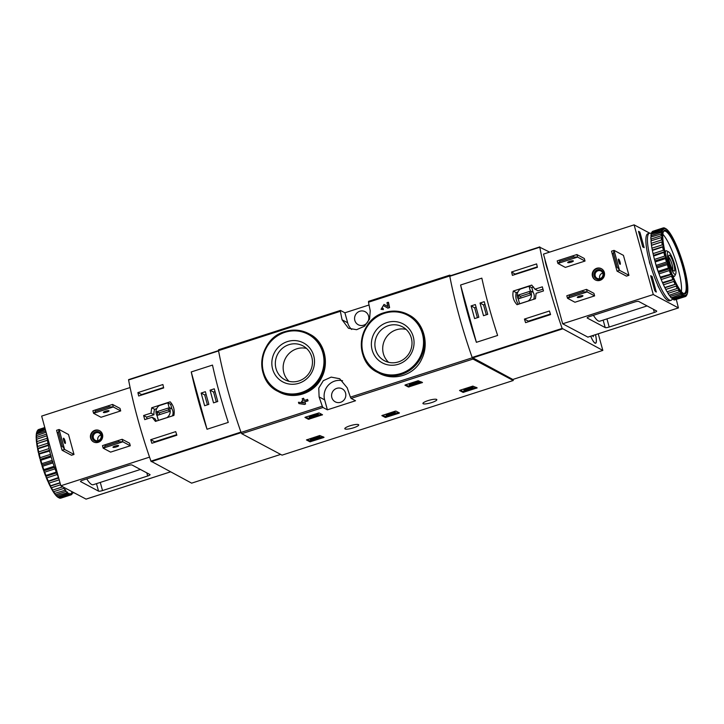 <?xml version="1.0" encoding="UTF-8"?>
<svg xmlns="http://www.w3.org/2000/svg" width="724" height="724" viewBox="0 0 724 724"><rect width="100%" height="100%" fill="white"/><g stroke="black" fill="none" stroke-linecap="round" stroke-linejoin="round"><path stroke-width="1.09" d="M369.041 304.994L344.896 312.786L340.488 310.442L340.38 311.293A132.519 27.204 72.1 0 0 342.099 319.818L348.47 328.28L356.606 329.701L364.534 326.198L369.584 319.04L370.226 310.741A132.519 27.204 -107.9 0 1 368.498 302.216L368.607 301.365M450.771 275.627L449.776 275.129L449.74 275.989A132.519 27.204 72.1 0 0 472.274 357.792L472.971 359.068L513.271 380.507L282.043 455.143L241.744 433.712L241.047 432.427A132.519 27.204 72.1 0 1 218.512 350.624L218.63 349.773M378.815 373.041C394.001 381.72 414.743 374.978 421.694 359.104C429.594 343.628 423.558 322.18 408.951 314.976L408.291 314.623A32.707 31.322 118 0 1 420.581 358.208A32.707 31.322 118 0 1 377.575 372.38A32.707 31.322 118 0 1 361.52 340.868A32.707 31.322 118 0 1 384.426 312.623A32.707 31.322 118 0 1 408.291 314.623C400.689 310.723 392.725 310.062 384.39 312.614C357.819 319.637 353.077 361.068 377.575 372.38L378.815 373.041M388.227 302.243L388.489 302.388A132.519 27.204 -107.9 0 0 389.603 307.6L389.331 307.465A133.524 27.403 -107.9 0 1 388.227 302.243L386.978 302.65A133.524 27.403 72.1 0 0 387.811 306.578L384.353 304.578M389.603 307.6L387.874 308.153L383.331 305.546L381.747 308.171L383.096 308.397A132.519 27.204 -107.9 0 0 383.367 309.61L381.059 309.32L384.019 304.406M303.41 402.336L301.998 402.562A133.524 27.403 72.1 0 1 301.564 401.25L302.904 400.815A133.524 27.403 72.1 0 1 302.189 398.671L303.7 398.408A132.519 27.204 -107.9 0 0 304.342 400.354M307.356 399.377A133.524 27.403 -107.9 0 0 307.791 400.689L308.053 400.834A132.519 27.204 -107.9 0 1 307.619 399.521L304.152 400.417A133.524 27.403 -107.9 0 1 303.437 398.263M308.053 400.834L304.849 401.865A132.519 27.204 -107.9 0 0 305.573 404.028L304.333 404.426L298.885 403.567L304.333 404.426M278.677 391.765C293.673 400.272 314.27 393.521 321.601 377.738C329.836 362.19 324.053 341.194 309.981 334.316L308.741 333.655A32.707 31.322 118 0 1 321.031 377.24A32.707 31.322 118 0 1 278.016 391.413A32.707 31.322 118 0 1 261.961 359.9A32.707 31.322 118 0 1 284.876 331.655A32.707 31.322 118 0 1 308.741 333.655C301.139 329.755 293.166 329.085 284.831 331.646C258.26 338.66 253.527 380.1 278.016 391.413L278.677 391.765M319.103 396.906A132.519 27.204 72.1 0 0 322.289 406.2L322.985 407.485L327.393 409.829L355.52 400.752L351.113 398.408L350.407 397.123A132.519 27.204 -107.9 0 1 347.221 387.829L339.647 378.715L331.176 377.113L323.32 380.661L318.768 388.091L319.103 396.906L324.642 399.856L327.393 409.829M308.451 419.305L322.515 414.762L319.012 412.897L305.401 417.151L304.931 417.413L308.451 419.305L308.189 418.354L314.533 416.454M408.445 387.023L422.499 382.489L418.201 380.733L405.395 384.869L404.942 385.168L408.445 387.023L408.182 386.073L412.291 384.897M381.865 415.621L385.367 417.486L385.105 416.535L398.39 412.39M381.847 415.594L395.132 411.196L395.928 411.078L399.431 412.942L398.978 413.241L398.806 412.617M385.367 417.486L398.978 413.241M463.079 392.399L477.161 387.883L472.844 386.109L460.03 390.245L459.55 390.517L463.079 392.399L462.817 391.449L466.926 390.272M306.469 439.957L309.972 441.821L309.709 440.871L315.076 439.287M306.442 439.939L319.727 435.531L324.035 437.287L323.574 437.577L323.402 436.952M309.972 441.821L323.574 437.577M345.049 428.97A7.213 1.466 -15.4 0 1 344.814 428.717A7.213 1.466 -15.4 0 1 351.375 425.386A7.213 1.466 -15.4 0 1 358.715 424.879A7.213 1.466 -15.4 0 1 352.887 428.002A7.213 1.466 -15.4 0 1 345.049 428.97M423.16 403.748A7.213 1.466 -15.4 0 1 422.925 403.494A7.213 1.466 -15.4 0 1 429.495 400.173A7.213 1.466 -15.4 0 1 436.834 399.666A7.213 1.466 -15.4 0 1 430.997 402.779A7.213 1.466 -15.4 0 1 423.16 403.748M387.811 306.578L384.091 304.442M383.367 309.61L383.105 309.474A133.524 27.403 -107.9 0 1 382.833 308.252M301.998 402.562L303.338 402.128A133.524 27.403 72.1 0 0 303.618 402.969L298.451 402.254A133.524 27.403 72.1 0 0 298.885 403.567M305.573 404.028L305.311 403.883A133.524 27.403 -107.9 0 1 304.587 401.72L304.849 401.865M513.271 380.507L512.972 379.421M383.105 309.474L381.059 309.32M389.331 307.465L387.612 308.017M305.311 403.883L304.062 404.282M307.791 400.689L304.587 401.72M386.978 322.551A22.073 21.132 118 0 1 413.386 348.063A22.073 21.132 118 0 1 377.783 359.557A22.073 21.132 118 0 1 386.978 322.551M388.462 325.655A19.195 18.381 118 0 1 402.463 326.832A19.195 18.381 118 0 1 409.675 352.407A19.195 18.381 118 0 1 384.435 360.733A19.195 18.381 118 0 1 375.014 342.235A19.195 18.381 118 0 1 388.462 325.655M388.607 362.308A19.195 18.381 118 0 1 383.231 344.099A19.195 18.381 118 0 1 396.272 329.809A19.195 18.381 118 0 1 406.11 329.402M287.428 341.583A22.073 21.132 118 0 1 313.836 367.095A22.073 21.132 118 0 1 278.233 378.58A22.073 21.132 118 0 1 287.428 341.583M288.903 344.687A19.195 18.381 118 0 1 302.913 345.855A19.195 18.381 118 0 1 310.125 371.439A19.195 18.381 118 0 1 284.876 379.756A19.195 18.381 118 0 1 275.455 361.267A19.195 18.381 118 0 1 288.903 344.687M289.057 381.34A19.195 18.381 118 0 1 283.672 363.131A19.195 18.381 118 0 1 296.722 348.841A19.195 18.381 118 0 1 306.551 348.434M342.579 380.761A15.095 14.453 -62 0 0 328.37 385.141A15.095 14.453 -62 0 0 324.642 399.856M340.624 402.282A7.385 7.068 -62 0 0 342.171 388.797A7.385 7.068 -62 0 0 332.47 391.992A7.385 7.068 -62 0 0 340.624 402.282M344.896 312.786L347.647 322.759A15.095 14.453 -62 0 0 351.674 329.456M363.62 325.194A7.385 7.068 -62 0 0 365.168 311.709A7.385 7.068 -62 0 0 355.466 314.904A7.385 7.068 -62 0 0 363.62 325.194M307.248 439.558L309.709 440.871M315.926 439.006L318.813 438.083M319.239 437.939L322.995 436.726M310.297 439.595L311.519 440.237L315.908 439.061L314.976 438.617L318.66 437.604L317.899 438.156L318.985 438.065A3.349 0.679 -15.4 0 0 320.044 437.224A3.349 0.679 -15.4 0 0 316.641 437.459A3.349 0.679 -15.4 0 0 313.592 439.006A3.349 0.679 -15.4 0 0 314.279 439.215L310.297 439.595L310.044 438.654M311.546 439.187L311.293 438.255M312.497 439.694L311.302 438.246M313.438 438.427L312.234 438.744M320.044 437.224L319.782 436.273A3.349 0.679 164.6 0 0 317.555 436.228M314.135 437.341A3.349 0.679 164.6 0 0 313.329 438.056L313.592 439.006M317.899 438.156L317.727 437.522M315.917 438.699L315.745 438.065M316.017 438.753L315.818 438.038M460.355 390.136L462.817 391.449M467.541 390.073L471.089 388.924A2.869 0.579 -15.4 0 0 473.143 387.783L472.881 386.833A2.869 0.579 164.6 0 0 469.994 387.023M471.677 388.734L476.102 387.313M468.808 387.412A2.869 0.579 164.6 0 0 467.785 387.883A2.869 0.579 164.6 0 0 466.428 388.182M467.324 389.295L467.541 390.091A2.869 0.579 -15.4 0 1 464.048 390.462A2.869 0.579 -15.4 0 1 468.048 388.833L467.785 387.883M468.048 388.833A2.869 0.579 -15.4 0 1 471.08 387.783A2.869 0.579 -15.4 0 1 473.143 387.783M467.541 390.091L465.758 389.747L470.745 388.136L471.849 388.145L470.763 388.752L470.6 388.173M467.197 389.901L467.043 389.34M465.242 388.562A2.869 0.579 164.6 0 0 463.785 389.512L464.048 390.462M382.643 415.223L385.105 416.535M386.254 415.558L395.82 413.033L394.842 412.508L386.254 415.558L386.001 414.608L393.404 412.209M393.603 412.915L393.34 411.965L394.589 411.558L394.842 412.508M395.82 413.033L394.589 411.558M405.721 384.77L408.182 386.073M412.68 383.892L412.906 384.716L417.332 383.267M419.133 382.688L421.468 381.937M416.363 382.082L413.341 382.48A2.869 0.579 164.6 0 0 411.793 382.806M413.603 383.43A2.869 0.579 -15.4 0 0 410.743 384.182A2.869 0.579 -15.4 0 0 409.413 385.087A2.869 0.579 -15.4 0 0 412.906 384.716L410.698 384.734L412.933 383.847L419.142 382.706L417.676 381.928L416.427 382.326L417.531 382.915L413.603 383.43L413.341 382.48M416.427 382.326L416.173 381.394M417.676 381.928L417.422 380.987L418.879 381.756L419.142 382.706M412.562 384.534L412.399 383.946M410.608 383.186A2.869 0.579 164.6 0 0 409.151 384.136L409.413 385.087M305.727 417.042L308.189 418.354M315.936 416.001L321.474 414.209M309.338 417.368L314.696 416.418L318.587 414.68L314.478 415.232L312.46 416.363L314.352 416.237L309.338 417.368L309.085 416.427L312.27 415.694M312.46 416.363L312.198 415.413L313.094 415.123M313.239 415.639L312.976 414.698M314.478 415.232L314.225 414.3L314.777 414.581L315.04 415.531M318.243 414.499L317.99 413.549L314.777 414.581M318.587 414.68L317.99 413.549M150.99 413.142L143.624 415.513A132.519 27.204 72.1 0 0 144.755 419.63L152.121 417.259L155.452 421.395L173.905 415.431C174.873 410.128 173.624 405.585 170.158 401.82L151.696 407.775L150.99 413.142L153.977 414.725L146.61 417.105L147.099 418.879M128.591 379.629L218.512 350.606L128.582 379.973A132.519 27.204 72.1 0 0 150.945 461.152L191.625 483.152L280.668 454.41M128.582 379.973L218.576 350.923A132.519 27.204 72.1 0 0 240.929 432.101L150.945 461.152M138.682 395.992A132.519 27.204 -107.9 0 1 137.904 392.607L162.9 384.534A132.519 27.204 72.1 0 0 163.678 387.928L138.682 395.992M176.864 435.214L151.868 443.278A132.519 27.204 -107.9 0 1 150.728 439.703L175.724 431.631A132.519 27.204 72.1 0 0 176.864 435.214M191.245 371.946A132.519 27.204 72.1 0 0 207.028 429.251L191.245 371.946L212.494 365.086A132.519 27.204 -107.9 0 0 228.277 422.4L207.028 429.251M143.624 415.513L146.61 417.105M152.121 417.259L155.108 418.843A12.417 11.883 -62 0 0 156.493 421.06M151.696 407.775L154.637 409.341A12.417 11.883 -62 0 0 153.977 414.725M171.778 403.811L170.457 404.236M156.674 408.68L154.637 409.341M172.412 415.92A7.385 7.068 -62 0 0 171.914 408.915L170.656 404.345L167.832 402.843L159.226 405.621A7.385 7.068 -62 0 0 157.117 415.802L158.375 420.382L166.982 417.603A7.385 7.068 -62 0 0 169.09 407.413L167.832 402.843M171.914 408.915L169.09 407.413M168.249 408.055L156.999 411.685L157.959 415.169L169.208 411.54L168.249 408.055M168.728 409.793L159.226 412.87L156.999 411.685M159.226 412.87L159.705 414.608M163.588 387.521L141.651 394.598L137.904 392.607M176.692 434.672L154.646 441.785L154.8 442.337M154.646 441.785L150.728 439.703M214.268 388.815L210.05 390.182L213.535 402.852L217.761 401.485L214.268 388.815M205.363 391.693L201.145 393.06L204.63 405.721L208.856 404.363L205.363 391.693M206.132 394.48L204.693 394.942L201.145 393.06M204.693 394.942L207.417 404.825M215.037 391.603L213.598 392.064L210.05 390.182M213.598 392.064L216.322 401.956M118.41 440.445L118.763 441.712L122.863 441.812L103.179 448.165L105.215 446.084L104.871 444.817L102.482 445.631L103.179 448.165L110.609 452.12L130.293 445.767L129.596 443.233L122.166 439.278L104.871 444.817M118.763 441.712L105.215 446.084M122.166 439.278L122.863 441.812L130.293 445.767M108.817 405.603L109.17 406.87L113.27 406.969L93.577 413.323L95.622 411.241L95.269 409.974L92.88 410.789L93.577 413.323L101.016 417.277L120.7 410.924L120.003 408.39L112.564 404.435L95.269 409.974M109.17 406.87L95.622 411.241M112.564 404.435L113.27 406.969L120.7 410.924M128.021 465.55A3.358 0.679 -15.4 0 1 131.994 464.989L149.949 474.537A3.358 0.679 -15.4 0 1 150.058 474.654A3.358 0.679 -15.4 0 1 147.678 476.003L102.527 490.573A3.358 0.679 -15.4 0 1 98.545 491.134L80.599 481.587A3.358 0.679 -15.4 0 1 80.491 481.469A3.358 0.679 -15.4 0 1 82.871 480.121L128.021 465.55M130.112 387.539L41.657 416.092L60.843 485.768L86.056 499.108M86.735 478.872A33.214 6.815 72.1 0 0 93.17 484.718L140.411 469.469M60.843 485.768L149.551 457.134M90.627 438.219A6.371 6.1 118 0 1 99.55 430.68A6.371 6.1 118 0 1 101.948 439.169A6.371 6.1 118 0 1 90.627 438.219M62.092 450.256L64.599 449.45L59.096 429.495L58.481 432.355L57.223 432.762L56.599 430.3L59.096 429.495L68.499 434.5L74.002 454.455L71.495 455.26L62.092 450.256L60.979 446.382L62.228 445.975L64.599 449.45L74.002 454.455M113.062 447.341A2.932 0.597 -15.4 0 1 112.962 447.242A2.932 0.597 -15.4 0 1 115.342 445.975A2.932 0.597 -15.4 0 1 118.528 445.577A2.932 0.597 -15.4 0 1 118.627 445.685A2.932 0.597 -15.4 0 1 116.256 446.952A2.932 0.597 -15.4 0 1 113.062 447.341M103.469 412.508A2.932 0.597 -15.4 0 1 103.369 412.399A2.932 0.597 -15.4 0 1 105.749 411.132A2.932 0.597 -15.4 0 1 108.935 410.743A2.932 0.597 -15.4 0 1 109.034 410.843A2.932 0.597 -15.4 0 1 106.654 412.11A2.932 0.597 -15.4 0 1 103.469 412.508M58.481 432.355L62.228 445.975M65.133 443.45A2.769 0.57 -107.9 0 1 63.784 440.735A2.769 0.57 -107.9 0 1 63.558 438.201A2.769 0.57 -107.9 0 1 63.694 438.228A2.769 0.57 -107.9 0 1 65.042 440.934A2.769 0.57 -107.9 0 1 65.26 443.468A2.769 0.57 -107.9 0 1 65.133 443.45M57.223 432.762L60.979 446.382M93.785 442.038A6.371 6.1 118 0 1 93.07 431.803A6.371 6.1 118 0 1 99.767 430.798M92.301 438.047A5.032 4.815 118 0 1 98.193 431.658A5.032 4.815 118 0 1 100.464 439.893A5.032 4.815 118 0 1 92.301 438.047M93.378 437.893A4.127 3.946 118 0 1 99.152 433.015A4.127 3.946 118 0 1 100.708 438.509A4.127 3.946 118 0 1 93.378 437.893M97.966 440.635A4.127 3.946 118 0 1 100.944 435.052M58.445 497.551L59.404 498.058A36.064 7.403 72.1 0 0 60.237 498.248L70.545 494.917A36.064 7.403 72.1 0 1 69.712 494.727L69.024 493.27L69.024 494.365L58.716 497.696L58.092 497.37A35.395 7.267 72.1 0 1 56.771 496.329L57.721 496.908L68.038 493.587A36.064 7.403 72.1 0 0 69.024 494.365M59.404 498.058L69.712 494.727M60.789 498.166L71.097 494.836A36.064 7.403 72.1 0 0 71.739 494.429L71.495 492.908L72.147 493.904A36.064 7.403 72.1 0 0 72.581 492.908L72.454 492.293M71.685 494.049L72.147 493.904M44.861 427.712L37.947 429.947A36.064 7.403 72.1 0 1 38.589 429.54L44.807 427.531M37.377 430.771A36.064 7.403 72.1 0 0 37.105 431.468L36.653 432.472A35.395 7.267 72.1 0 1 36.978 431.585L37.377 430.771A36.064 7.403 72.1 0 1 37.539 430.472L44.96 428.083M37.105 431.468L45.169 428.861M36.861 432.427A36.064 7.403 72.1 0 0 36.643 433.966L36.236 435.024A35.395 7.267 72.1 0 1 36.526 432.97L45.395 429.667M36.643 433.966L45.766 431.024M36.571 435.332A36.064 7.403 72.1 0 0 36.58 437.377L36.218 438.463A35.395 7.267 72.1 0 1 36.2 435.73L46.11 432.246M36.58 437.377L46.626 434.138M36.589 442.672A35.395 7.267 72.1 0 1 36.263 439.35L46.988 435.767A36.064 7.403 72.1 0 0 47.232 438.273L36.915 441.595L36.725 443.722L47.494 440.292A36.064 7.403 72.1 0 0 47.956 443.16L37.639 446.491L37.331 447.532L38.064 448.762L48.381 445.432A36.064 7.403 72.1 0 0 49.042 448.581L38.734 451.912L38.734 454.165L49.621 451.025A36.064 7.403 72.1 0 0 50.472 454.364L40.155 457.695L39.865 458.6L40.861 460.247L51.169 456.916A36.064 7.403 72.1 0 0 52.182 460.337L41.865 463.668L41.992 465.794L42.68 466.238L52.988 462.908A36.064 7.403 72.1 0 0 54.128 466.31L43.82 469.641L43.974 471.623L44.716 472.157L55.024 468.835A36.064 7.403 72.1 0 0 56.255 472.111L45.947 475.442L46.101 477.225L46.897 477.831L57.214 474.501A36.064 7.403 72.1 0 0 58.499 477.559L47.82 481.288L49.169 483.071L59.214 479.831M36.68 439.097A36.064 7.403 72.1 0 0 36.915 441.595M37.186 443.622A36.064 7.403 72.1 0 0 37.639 446.491M38.064 448.762A36.064 7.403 72.1 0 0 38.734 451.912M39.304 454.355A36.064 7.403 72.1 0 0 40.155 457.695M40.861 460.247A36.064 7.403 72.1 0 0 41.865 463.668M42.68 466.238A36.064 7.403 72.1 0 0 43.82 469.641M44.716 472.157A36.064 7.403 72.1 0 0 45.947 475.442M46.897 477.831A36.064 7.403 72.1 0 0 48.191 480.89M49.169 483.071A36.064 7.403 72.1 0 0 50.481 485.813L60.011 482.736M48.327 482.419A35.395 7.267 72.1 0 0 50.065 486.066L51.458 487.732L60.581 484.79M51.458 487.732A36.064 7.403 72.1 0 0 52.743 490.076L62.825 486.827M53.685 491.668L64.002 488.338A36.064 7.403 72.1 0 0 65.223 490.22L54.4 493.487A35.395 7.267 72.1 0 1 52.771 490.999L53.685 491.668A36.064 7.403 72.1 0 0 54.915 493.542M55.802 494.764L66.11 491.433A36.064 7.403 72.1 0 0 67.232 492.782L56.354 495.913A35.395 7.267 72.1 0 1 54.852 494.121L55.802 494.764A36.064 7.403 72.1 0 0 56.925 496.112M57.721 496.908A36.064 7.403 72.1 0 0 58.716 497.696M36.725 443.722A35.395 7.267 72.1 0 0 37.331 447.532M37.558 448.708A35.395 7.267 72.1 0 0 38.435 452.898M38.734 454.165A35.395 7.267 72.1 0 0 39.865 458.6M40.227 459.921A35.395 7.267 72.1 0 0 41.576 464.464M41.992 465.794A35.395 7.267 72.1 0 0 43.512 470.319M43.974 471.623A35.395 7.267 72.1 0 0 45.612 475.985M46.101 477.225A35.395 7.267 72.1 0 0 47.82 481.288M50.571 487.062A35.395 7.267 72.1 0 0 52.282 490.175L52.743 490.076M54.626 493.515L54.852 494.121M52.481 490.13L52.771 490.999M36.218 438.463L36.444 439.242M36.236 435.024L36.372 435.54M71.314 491.334A35.223 7.231 72.1 0 0 72.907 492.564A35.223 7.231 72.1 0 0 74.255 492.899M47.494 440.292L47.232 438.273M48.381 445.432L47.956 443.16M49.621 451.025L49.042 448.581M51.169 456.916L50.472 454.364M52.988 462.908L52.182 460.337M55.024 468.835L54.128 466.31M57.214 474.501L56.255 472.111M64.002 488.338L63.631 487.252M66.11 491.433L65.45 489.686L65.223 490.22M68.038 493.587L67.35 491.958L67.232 492.782M71.097 494.836L70.418 493.587L70.545 494.917M50.291 486.121L60.074 482.962M48.092 481.505L58.725 478.066M45.92 476.356L56.861 472.826M43.847 470.835L54.78 467.306M41.929 465.107L52.861 461.577M40.227 459.351L51.16 455.821M38.797 453.74L49.73 450.21M37.675 448.437L48.608 444.907M36.897 443.604L47.838 440.074M536.104 293.311L543.462 290.939A132.519 27.204 -107.9 0 1 542.33 286.822L534.964 289.193L531.733 285.102L513.271 291.066C512.185 296.306 513.434 300.849 517.026 304.686L535.479 298.722L536.104 293.311M598.25 333.8L602.83 350.416L562.15 328.415A132.519 27.204 -107.9 0 1 539.787 247.237L549.643 252.115M602.83 350.416L512.836 379.466L472.157 357.466A132.519 27.204 -107.9 0 1 449.803 276.287L539.778 246.92M549.435 311.003A132.519 27.204 72.1 0 0 550.575 314.587L525.579 322.651A132.519 27.204 -107.9 0 1 524.438 319.076L549.435 311.003M511.615 271.98L536.611 263.907A132.519 27.204 72.1 0 0 537.398 267.301L512.393 275.364A132.519 27.204 -107.9 0 1 511.615 271.98L515.47 274.369M497.623 335.456A132.519 27.204 -107.9 0 1 481.84 278.143L460.591 285.003A132.519 27.204 72.1 0 0 476.383 342.316L497.623 335.456M548.222 271.328A13.421 2.751 -107.9 0 1 544.846 259.056M595.526 334.678A13.421 2.751 -107.9 0 1 595.626 343.239A13.421 2.751 -107.9 0 1 594.992 343.14A13.421 2.751 -107.9 0 1 590.703 336.235M674.741 274.306A11.874 2.434 -107.9 0 1 668.623 261.464A11.874 2.434 -107.9 0 1 668.578 251.88A11.874 2.434 -107.9 0 1 673.972 262.341A11.874 2.434 -107.9 0 1 675.709 273.98A11.874 2.434 -107.9 0 1 674.741 274.306M673.836 271.011A8.389 1.72 -107.9 0 1 673.836 271.002A8.389 1.72 -107.9 0 1 670.017 263.617A8.389 1.72 -107.9 0 1 668.795 255.4A8.389 1.72 -107.9 0 1 673.293 262.55A8.389 1.72 -107.9 0 1 673.836 271.011M675.709 273.98L674.795 275.862A13.421 2.751 -107.9 0 1 674.343 276.324A13.421 2.751 -107.9 0 1 673.709 276.224A13.421 2.751 -107.9 0 1 672.27 274.749M665.338 253.273A13.421 2.751 -107.9 0 1 666.098 250.785A13.421 2.751 -107.9 0 1 666.741 250.893L668.578 251.88M668.614 257.047A6.932 1.421 -107.9 0 1 671.655 263.093A6.932 1.421 -107.9 0 1 672.714 269.771M534.964 289.193L537.95 290.786L542.973 289.166M513.271 291.066L516.212 292.632A14.933 14.29 -62 0 0 518.33 304.261M533.615 287.012L531.669 287.636M517.886 292.089L516.212 292.632M533.624 299.32A7.385 7.068 -62 0 0 533.126 292.324L531.869 287.745L529.045 286.252L520.438 289.03A7.385 7.068 -62 0 0 518.33 299.211L519.588 303.79L528.194 301.003A7.385 7.068 -62 0 0 530.303 290.822L529.045 286.252M533.126 292.324L530.303 290.822M519.171 298.578L530.421 294.94L529.461 291.455L518.212 295.093L519.171 298.578M529.941 293.202L520.438 296.27L518.212 295.093M520.438 296.27L520.918 298.017M550.403 314.044L528.357 321.157L524.438 319.076M528.357 321.157L528.511 321.709M537.299 266.885L515.361 273.971M474.609 318.578L478.826 317.221L475.333 304.551L471.116 305.908L474.609 318.578M483.514 315.709L487.732 314.343L484.238 301.673L480.021 303.039L483.514 315.709M460.591 285.003L476.383 342.316M485.008 304.46L483.569 304.922L480.021 303.039M483.569 304.922L486.293 314.813M476.102 307.338L474.663 307.8L471.116 305.908M474.663 307.8L477.387 317.682M595.49 334.696A13.249 2.724 -107.9 0 1 595.571 343.086A13.249 2.724 -107.9 0 1 590.73 336.226M593.191 335.429A2.317 0.48 72.1 0 0 593.291 335.936L593.291 336.732L592.639 335.61M548.131 270.993A13.249 2.724 -107.9 0 1 544.937 259.391M559.951 261.364L559.598 260.097L557.209 260.912L557.905 263.446L559.951 261.364L573.489 256.993L577.589 257.092L576.892 254.558L573.146 255.726L573.489 256.993M559.598 260.097L573.146 255.726M585.028 261.047L565.344 267.4L557.905 263.446L577.589 257.092L585.028 261.047L584.331 258.513L576.892 254.558M569.544 296.207L569.2 294.94L566.801 295.754L567.507 298.288L569.544 296.207L583.091 291.835L587.191 291.926L586.494 289.392L582.739 290.568L583.091 291.835M569.2 294.94L582.739 290.568M594.621 295.881L574.937 302.243L567.507 298.288L587.191 291.926L594.621 295.881L593.924 293.347L586.494 289.392M656.614 310.994L638.668 301.446A3.358 0.679 164.6 0 0 634.686 301.998L589.535 316.578A3.358 0.679 164.6 0 0 587.155 317.927A3.358 0.679 164.6 0 0 587.264 318.044L605.21 327.583A3.358 0.679 164.6 0 0 609.192 327.031L654.342 312.46A3.358 0.679 164.6 0 0 656.722 311.112A3.358 0.679 164.6 0 0 656.614 310.994M651.138 277.473L651.654 277.31A0.67 0.643 -62 0 0 652.107 276.478L656.288 292.062L654.795 290.74L650.65 275.699L652.107 276.478M657.636 284.849A2.932 0.606 72.1 0 0 658.985 287.763M649.292 260.93A2.932 0.606 72.1 0 0 650.451 265.093M676.316 299.483L678.415 307.899L653.283 294.541L634.097 224.856L649.745 233.182M644.17 247.653L642.713 246.875L638.532 231.291L640.025 232.603L644.17 247.653A0.67 0.643 -62 0 0 643.853 247.264L642.641 246.613M634.097 224.856L543.48 254.106L562.675 323.791L587.879 337.122M653.283 294.541L562.675 323.791M604.323 272.405A6.371 6.1 118 0 1 595.39 279.953A6.371 6.1 118 0 1 592.992 271.455A6.371 6.1 118 0 1 604.323 272.405M617.038 271.129L626.441 276.134L628.939 275.319L623.445 255.373L614.043 250.368L613.454 253.337L612.205 253.744L611.545 251.174L614.043 250.368L619.536 270.324L617.038 271.129L612.205 253.744M593.409 315.329A33.214 6.815 72.1 0 0 599.834 321.175L647.075 305.926M567.797 262.631A2.932 0.597 -15.4 0 1 567.697 262.522A2.932 0.597 -15.4 0 1 570.367 261.174A2.932 0.597 -15.4 0 1 573.354 260.966A2.932 0.597 -15.4 0 1 570.983 262.233A2.932 0.597 -15.4 0 1 567.797 262.631M577.39 297.464A2.932 0.597 -15.4 0 1 577.29 297.365A2.932 0.597 -15.4 0 1 579.969 296.007A2.932 0.597 -15.4 0 1 582.956 295.808A2.932 0.597 -15.4 0 1 580.576 297.075A2.932 0.597 -15.4 0 1 577.39 297.464M620.079 264.323A2.769 0.57 -107.9 0 1 618.73 261.608A2.769 0.57 -107.9 0 1 618.504 259.074A2.769 0.57 -107.9 0 1 619.898 261.536A2.769 0.57 -107.9 0 1 620.206 264.341A2.769 0.57 -107.9 0 1 620.079 264.323M628.939 275.319L619.536 270.324L617.201 266.957L613.454 253.337M615.952 267.364L617.201 266.957M595.608 280.061A6.371 6.1 118 0 1 593.418 271.681A6.371 6.1 118 0 1 601.59 268.812M603.499 273.038A5.032 4.815 118 0 1 597.599 279.419A5.032 4.815 118 0 1 595.336 271.192A5.032 4.815 118 0 1 603.499 273.038M602.884 273.437A4.127 3.946 118 0 1 597.101 278.315A4.127 3.946 118 0 1 595.553 272.821A4.127 3.946 118 0 1 602.884 273.437M599.789 278.659A4.127 3.946 118 0 1 602.766 273.066M672.361 298.903A35.223 7.231 -107.9 0 1 671.076 300.297L669.51 300.795A35.223 7.231 -107.9 0 1 651.808 269.5A35.223 7.231 -107.9 0 1 647.871 233.752L649.428 233.246A35.223 7.231 -107.9 0 1 651.093 233.517A35.223 7.231 -107.9 0 1 651.546 233.789M687.022 294.496A35.395 7.267 -107.9 0 1 686.768 294.93L686.433 294.415L686.56 295.202A35.395 7.267 -107.9 0 1 685.709 295.745L685.356 295.102L685.42 295.781A35.395 7.267 -107.9 0 1 684.316 295.537L683.954 294.777L683.963 295.347A35.395 7.267 -107.9 0 1 682.641 294.306L682.225 293.89A35.395 7.267 -107.9 0 1 680.732 292.098L680.27 291.473A35.395 7.267 -107.9 0 1 678.641 288.976L678.153 288.152A35.395 7.267 -107.9 0 1 676.442 285.039L675.935 284.043A35.395 7.267 -107.9 0 1 674.198 280.396L673.691 279.265A35.395 7.267 -107.9 0 1 671.981 275.201L671.483 273.962A35.395 7.267 -107.9 0 1 669.845 269.599L669.383 268.296A35.395 7.267 -107.9 0 1 667.863 263.771L667.447 262.441A35.395 7.267 -107.9 0 1 666.107 257.898L665.745 256.577A35.395 7.267 -107.9 0 1 664.605 252.142L664.315 250.875A35.395 7.267 -107.9 0 1 663.428 246.685L663.211 245.508A35.395 7.267 -107.9 0 1 662.596 241.698L662.46 240.649A35.395 7.267 -107.9 0 1 662.143 237.327L662.089 236.44A35.395 7.267 -107.9 0 1 662.071 233.707L662.116 233.001A35.395 7.267 -107.9 0 1 662.397 230.947L662.523 230.458A35.395 7.267 -107.9 0 1 663.103 229.137L663.437 229.653L663.311 228.865A35.395 7.267 -107.9 0 1 664.161 228.322L664.514 228.965L664.451 228.277A35.395 7.267 -107.9 0 1 665.555 228.531L665.917 229.282L665.908 228.721A35.395 7.267 -107.9 0 1 667.229 229.752L667.646 230.169A35.395 7.267 -107.9 0 1 669.148 231.961L669.6 232.594A35.395 7.267 -107.9 0 1 671.229 235.083L671.718 235.906A35.395 7.267 -107.9 0 1 673.429 239.029L673.935 240.015A35.395 7.267 -107.9 0 1 675.673 243.662L676.18 244.793A35.395 7.267 -107.9 0 1 677.899 248.866L678.388 250.097A35.395 7.267 -107.9 0 1 680.026 254.459L680.488 255.762A35.395 7.267 -107.9 0 1 682.008 260.287L682.424 261.617A35.395 7.267 -107.9 0 1 683.773 266.17L684.135 267.482A35.395 7.267 -107.9 0 1 685.266 271.925L685.565 273.183A35.395 7.267 -107.9 0 1 686.442 277.373L686.669 278.55A35.395 7.267 -107.9 0 1 687.275 282.36L687.411 283.41A35.395 7.267 -107.9 0 1 687.737 286.731L687.782 287.618A35.395 7.267 -107.9 0 1 687.8 290.351L687.764 291.057A35.395 7.267 -107.9 0 1 687.474 293.111L687.347 293.609A35.395 7.267 -107.9 0 1 687.022 294.496L686.624 295.311A36.064 7.403 -107.9 0 1 686.461 295.609L686.316 295.654M686.56 295.202L686.053 296.134A36.064 7.403 -107.9 0 1 685.411 296.541L675.058 299.79M685.42 295.781L684.859 296.632L674.542 299.953A36.064 7.403 -107.9 0 1 673.718 299.763L684.026 296.442L684.316 295.537M684.859 296.632A36.064 7.403 -107.9 0 1 684.026 296.442M683.963 295.347L683.338 296.071L673.03 299.401A36.064 7.403 -107.9 0 1 672.035 298.623L682.343 295.292L682.641 294.306M683.338 296.071A36.064 7.403 -107.9 0 1 682.343 295.292M682.225 293.89L671.239 297.817A36.064 7.403 -107.9 0 1 670.107 296.469L680.424 293.139L680.732 292.098M681.546 294.487A36.064 7.403 -107.9 0 1 680.424 293.139M680.27 291.473L669.22 295.256A36.064 7.403 -107.9 0 1 667.999 293.383L678.307 290.053L678.641 288.976M679.537 291.926A36.064 7.403 -107.9 0 1 678.307 290.053M678.153 288.152L667.048 291.79A36.064 7.403 -107.9 0 1 665.763 289.446L676.08 286.116L676.442 285.039M677.365 288.46A36.064 7.403 -107.9 0 1 676.08 286.116M675.935 284.043L664.786 287.528A36.064 7.403 -107.9 0 1 663.483 284.785L673.791 281.455L674.198 280.396M675.103 284.197A36.064 7.403 -107.9 0 1 673.791 281.455M673.691 279.265L662.505 282.595A36.064 7.403 -107.9 0 1 661.211 279.536L671.519 276.206L671.981 275.201M672.813 279.265A36.064 7.403 -107.9 0 1 671.519 276.206M671.483 273.962L660.261 277.147A36.064 7.403 -107.9 0 1 659.03 273.871L669.338 270.541L669.845 269.599M670.569 273.817A36.064 7.403 -107.9 0 1 669.338 270.541M669.383 268.296L668.442 268.016L658.134 271.346A36.064 7.403 -107.9 0 1 656.994 267.943L667.302 264.622L667.863 263.771M668.442 268.016A36.064 7.403 -107.9 0 1 667.302 264.622M667.447 262.441L666.496 262.043L656.179 265.373A36.064 7.403 -107.9 0 1 655.175 261.952A17.448 3.584 -107.9 0 1 654.722 259.943M666.496 262.043A36.064 7.403 -107.9 0 1 665.483 258.622L655.175 261.952L654.469 259.4A36.064 7.403 -107.9 0 1 653.618 256.07L664.605 252.142M665.745 256.577L664.777 256.07L654.469 259.4M664.777 256.07A36.064 7.403 -107.9 0 1 663.926 252.739M664.315 250.875L663.356 250.296L653.048 253.617A36.064 7.403 -107.9 0 1 652.378 250.468L663.428 246.685M663.356 250.296A36.064 7.403 -107.9 0 1 662.695 247.137M663.211 245.508L662.27 244.875L651.953 248.196A36.064 7.403 -107.9 0 1 651.491 245.336L662.596 241.698M662.27 244.875A36.064 7.403 -107.9 0 1 661.808 242.006M662.46 240.649L661.546 239.979L651.229 243.309A36.064 7.403 -107.9 0 1 650.994 240.811L662.143 237.327M661.546 239.979A36.064 7.403 -107.9 0 1 661.302 237.481M662.089 236.44L661.211 235.762L650.894 239.092A36.064 7.403 -107.9 0 1 650.885 237.038L662.071 233.707M661.211 235.762A36.064 7.403 -107.9 0 1 661.193 233.707M662.116 233.001L661.265 232.35L650.957 235.68A36.064 7.403 -107.9 0 1 651.175 234.133L662.397 230.947M661.265 232.35A36.064 7.403 -107.9 0 1 661.483 230.802M662.523 230.458L661.727 229.843L651.419 233.173A36.064 7.403 -107.9 0 1 651.853 232.187L662.161 228.856L663.103 229.137M661.727 229.843A36.064 7.403 -107.9 0 1 662.161 228.856M663.311 228.865L662.569 228.322L652.261 231.653A36.064 7.403 -107.9 0 1 652.903 231.246L663.211 227.915L664.161 228.322M662.569 228.322A36.064 7.403 -107.9 0 1 663.211 227.915M664.451 228.277L663.338 227.97M663.763 227.834A36.064 7.403 -107.9 0 1 664.596 228.024L665.555 228.531M686.461 295.609L686.768 294.93M685.411 296.541L685.709 295.745M665.483 258.622L666.107 257.898M666.252 230.513A33.376 6.851 -107.9 0 1 683.456 266.595A33.376 6.851 -107.9 0 1 683.592 293.537A33.376 6.851 -107.9 0 1 668.415 264.133A33.376 6.851 -107.9 0 1 663.546 231.409A33.376 6.851 -107.9 0 1 666.252 230.513M663.356 231.852A32.707 6.715 -107.9 0 1 664.261 231.101A32.707 6.715 -107.9 0 1 665.809 231.354A32.707 6.715 -107.9 0 1 681.709 263.427A32.707 6.715 -107.9 0 1 684.361 293.365A32.707 6.715 -107.9 0 1 683.184 293.283M662.876 234.286A32.707 6.715 -107.9 0 1 676.017 261.681A32.707 6.715 -107.9 0 1 681.375 291.591M674.017 276.342A13.421 2.751 -107.9 0 1 673.103 276.405A13.421 2.751 -107.9 0 1 672.895 276.278M664.949 251.662A13.421 2.751 -107.9 0 1 665.048 251.436A13.421 2.751 -107.9 0 1 665.827 250.957M671.076 300.297A35.223 7.231 -107.9 0 1 653.374 268.993A35.223 7.231 -107.9 0 1 649.428 233.246M659.709 275.708L659.971 276.396M660.415 277.337L660.967 278.396M673.474 299.256L673.718 299.763M671.637 297.691L672.035 298.623M669.61 295.13L670.107 296.469M667.428 291.663L667.999 293.383M664.786 287.528L665.763 289.446M662.505 282.595L663.483 284.785M660.261 277.147L661.211 279.536M658.134 271.346L659.03 273.871M656.179 265.373L656.994 267.943M653.048 253.617L653.618 256.07M651.953 248.196L652.378 250.468M651.229 243.309L651.491 245.336M650.894 239.092L651.365 240.685M650.957 235.68L651.274 236.911M651.419 233.173L651.591 233.997M662.777 241.59L651.835 245.119M663.546 246.413L652.614 249.943M664.668 251.717L653.727 255.246M666.098 257.328L655.166 260.857M667.799 263.093L656.867 266.622M669.718 268.812L658.786 272.342M671.791 274.333L660.858 277.862M673.963 279.482L663.03 283.012M676.171 284.098L665.229 287.627M340.38 311.293L218.512 350.624M322.289 406.2L241.047 432.427M472.274 357.792L350.407 397.123M449.74 275.989L368.498 302.216M322.985 407.485L241.744 433.712M472.971 359.068L351.113 398.408M384.435 313.302A31.874 30.517 118 0 1 422.572 350.135A31.874 30.517 118 0 1 371.159 366.733A31.874 30.517 118 0 1 384.435 313.302M284.876 332.334A31.874 30.517 118 0 1 323.013 369.168A31.874 30.517 118 0 1 271.6 385.765A31.874 30.517 118 0 1 284.876 332.334M342.099 319.818L347.647 322.759M310.768 441.712L310.506 440.762M463.876 392.29L463.613 391.34M476.691 388.154L476.51 387.53M386.163 417.377L385.901 416.427M409.241 386.915L408.979 385.964M422.047 382.779L421.875 382.154M309.248 419.196L308.985 418.246M322.062 415.06L321.89 414.427M241.128 432.644L151.216 461.659M146.818 472.872L147.678 476.003M100.274 482.419L102.527 490.573M96.482 483.65L98.545 491.134M85.975 499.135L170.421 471.876M449.803 276.287L539.787 247.237M472.157 357.466L562.15 328.415M472.437 357.973L562.43 328.931M592.82 336.09L593.291 335.936M655.618 291.718L656.252 291.519M605.21 327.583L603.146 320.099M609.192 327.031L606.947 318.877M654.342 312.46L653.482 309.329M678.415 307.899L587.798 337.149M638.668 232.205L639.672 231.879M638.885 232.974L640.025 232.603M651.654 277.31L651.003 276.957M659.021 273.817A17.448 3.584 -107.9 0 1 655.193 262.025M340.407 310.433L218.548 349.764M449.776 275.129L368.534 301.356M86.02 499.144L170.448 471.885M449.812 275.944L539.805 246.893M666.098 250.785L665.501 250.975M674.343 276.324L673.745 276.514M678.46 307.908L587.843 337.158"/></g></svg>
